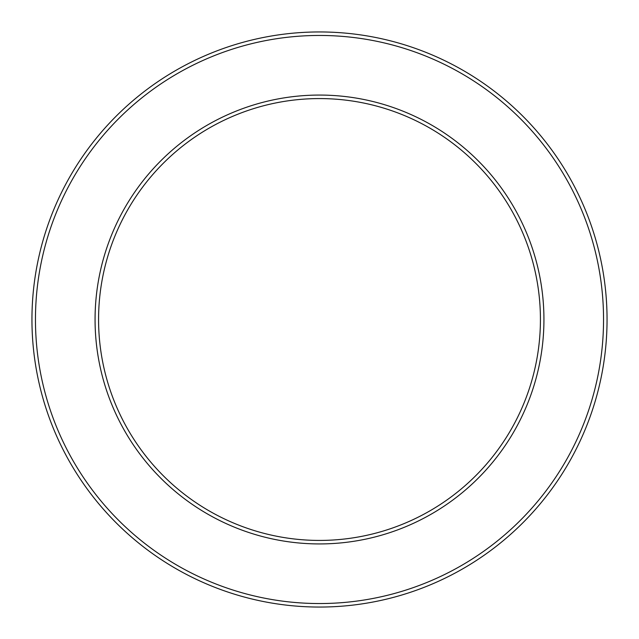 <?xml version="1.0" encoding="UTF-8"?>
<svg xmlns="http://www.w3.org/2000/svg" width="639" height="639" viewBox="0 0 639 639"><rect width="100%" height="100%" fill="white"/><g stroke="black" fill="none" stroke-linecap="round" stroke-linejoin="round"><path stroke-width="0.96" d="M95.067 319.5A224.433 224.433 0 0 0 319.5 543.933A224.433 224.433 0 0 0 543.933 319.5A224.433 224.433 0 0 0 319.5 95.067A224.433 224.433 0 0 0 95.067 319.5M540.426 319.5A220.926 220.926 0 0 1 319.5 540.426A220.926 220.926 0 0 1 98.574 319.5A220.926 220.926 0 0 1 319.5 98.574A220.926 220.926 0 0 1 540.426 319.5M607.05 319.5A287.55 287.55 0 0 0 319.5 31.95A287.55 287.55 0 0 0 31.95 319.5A287.55 287.55 0 0 0 319.5 607.05A287.55 287.55 0 0 0 607.05 319.5M603.543 319.5A284.043 284.043 0 0 1 319.5 603.543A284.043 284.043 0 0 1 35.457 319.5A284.043 284.043 0 0 1 319.5 35.457A284.043 284.043 0 0 1 603.543 319.5"/></g></svg>
